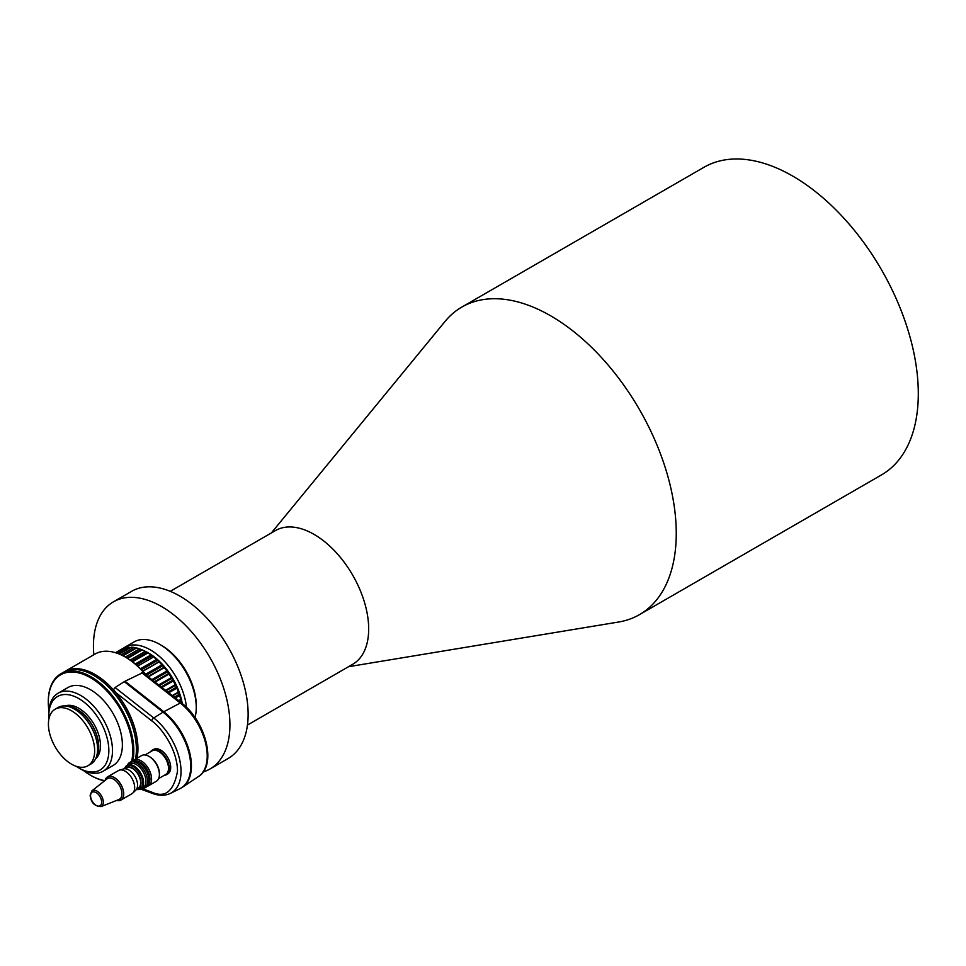 <?xml version="1.0" encoding="UTF-8"?>
<svg xmlns="http://www.w3.org/2000/svg" width="966" height="966" viewBox="0 0 966 966"><rect width="100%" height="100%" fill="white"/><g stroke="black" fill="none" stroke-linecap="round" stroke-linejoin="round"><path stroke-width="1.45" d="M348.545 666.697L618.614 622.019A177.587 102.529 -120 0 0 639.468 614.642L881.523 474.898A177.587 102.529 -120 0 0 908.74 332.582A177.587 102.529 -120 0 0 792.724 176.09A177.587 102.529 -120 0 0 703.936 167.299L461.881 307.043A177.587 102.529 -120 0 0 445.06 321.412L271.337 532.954M639.468 614.642A177.587 102.529 -120 0 0 666.697 472.338A177.587 102.529 -120 0 0 550.68 315.834A177.587 102.529 -120 0 0 461.881 307.043M247.441 725.068L352.687 664.306A77.22 44.581 -120 0 0 364.52 602.434A77.22 44.581 -120 0 0 314.083 534.391A77.22 44.581 -120 0 0 275.479 530.563L170.233 591.337M93.835 654.755A96.515 55.726 60 0 1 113.42 601.842A96.515 55.726 60 0 1 161.684 606.624A96.515 55.726 60 0 1 224.728 691.668A96.515 55.726 60 0 1 209.936 769.008A96.515 55.726 60 0 1 203.174 771.955M113.42 601.842L131.618 591.337A96.515 55.726 60 0 1 179.881 596.107A96.515 55.726 60 0 1 242.937 681.163A96.515 55.726 60 0 1 228.133 758.503L209.936 769.008M64.106 671.938A60.484 34.921 60 0 1 64.831 671.503A60.484 34.921 60 0 1 95.079 674.497A60.484 34.921 60 0 1 136.906 758.298M140.529 789.029L152.652 793.484C159.221 795.899 165.138 795.863 170.427 793.376L179.954 788.667A47.612 27.495 60 0 0 189.36 754.7A47.612 27.495 60 0 0 163.049 712.159L124.288 681.658L115.087 687.526L113.577 689.519L116.005 692.731L151.722 720.841C161.322 727.398 177.539 749.688 177.49 771.363C173.723 791.408 165.138 798.327 151.722 792.12L142.497 788.727M181.632 703.079A51.476 29.717 -120 0 0 181.584 702.85L142.896 672.602L125.012 681.235L125.012 682.225M137.003 758.238A60.484 34.921 -120 0 0 116.005 692.731M145.624 674.751A60.484 34.921 -120 0 0 125.29 657.049A60.484 34.921 -120 0 0 125.278 657.049A60.484 34.921 -120 0 0 95.042 654.054L64.831 671.503M164.16 775.396A14.152 8.175 -120 0 0 166.309 774.756L167.758 773.911A14.152 8.175 -120 0 0 169.931 762.572A14.152 8.175 -120 0 0 160.682 750.099A14.152 8.175 -120 0 0 153.606 749.399L152.145 750.232A14.152 8.175 -120 0 0 150.515 751.777M166.309 774.756A14.152 8.175 -120 0 0 168.47 763.418A14.152 8.175 -120 0 0 159.221 750.932A14.152 8.175 -120 0 0 152.145 750.232M96.069 805.378C92.724 803.06 90.876 799.848 90.514 795.743C90.804 792.072 92.651 791.009 96.069 792.531A7.861 4.54 60 0 1 101.635 802.166A7.861 4.54 60 0 1 96.069 805.378M116.693 800.416A13.379 7.728 -120 0 0 120.967 800.041A13.379 7.728 -120 0 0 123.733 793.919A13.379 7.728 -120 0 0 117.9 780.443A13.379 7.728 -120 0 0 107.576 776.857A13.379 7.728 -120 0 0 105.125 780.371M120.967 800.041L131.883 793.738A13.379 7.728 -120 0 0 132.765 793.074A13.379 7.728 -120 0 0 134.66 787.604A13.379 7.728 -120 0 0 129.42 774.817A13.379 7.728 -120 0 0 119.518 770.119A13.379 7.728 -120 0 0 118.504 770.554L107.576 776.857M132.765 793.074L135.82 790.128A12.353 7.136 -120 0 0 137.57 785.092A12.353 7.136 -120 0 0 132.74 773.271A12.353 7.136 -120 0 0 123.588 768.948L119.518 770.119M136.774 788.836L138.259 787.978A11.58 6.69 -120 0 0 140.662 782.665A11.58 6.69 -120 0 0 135.602 771.013A11.58 6.69 -120 0 0 126.679 767.91L125.194 768.767M125.037 768.767A12.099 6.979 60 0 1 134.66 769.66A12.099 6.979 60 0 1 141.024 782.883A12.099 6.979 60 0 1 136.701 788.968M136.387 789.476A13.258 7.656 -120 0 0 139.913 788.944A13.258 7.656 -120 0 0 142.666 782.883A13.258 7.656 -120 0 0 136.882 769.54A13.258 7.656 -120 0 0 126.667 765.99A13.258 7.656 -120 0 0 124.445 768.791M125.169 767.378A13.645 7.873 60 0 1 127.114 765.289A13.645 7.873 60 0 1 137.619 768.948A13.645 7.873 60 0 1 143.572 782.665A13.645 7.873 60 0 1 140.746 788.92A13.645 7.873 60 0 1 137.969 789.548M140.746 788.92L143.113 787.544A13.645 7.873 -120 0 0 145.938 781.301A13.645 7.873 -120 0 0 139.985 767.572A13.645 7.873 -120 0 0 129.468 763.925L127.114 765.289M141.06 788.739A14.804 8.549 -120 0 0 144.514 788.075A14.804 8.549 -120 0 0 147.581 781.301A14.804 8.549 -120 0 0 141.121 766.412A14.804 8.549 -120 0 0 129.71 762.452A14.804 8.549 -120 0 0 127.427 765.108M144.514 788.075L145.975 787.242A14.804 8.549 -120 0 0 149.03 780.468A14.804 8.549 -120 0 0 138.573 762.343A14.804 8.549 -120 0 0 131.171 761.606L129.71 762.452M138.573 762.343L139.394 762.814A13.645 7.873 -120 0 1 149.03 779.514L149.03 780.468M148.462 784.066A13.645 7.873 -120 0 0 149.947 778.994A13.645 7.873 -120 0 0 144.96 766.364A13.645 7.873 -120 0 0 135.168 761.027M147.134 786.312A14.804 8.549 -120 0 0 148.523 785.769A14.804 8.549 -120 0 0 151.577 778.994A14.804 8.549 -120 0 0 145.117 764.094A14.804 8.549 -120 0 0 133.719 760.133A14.804 8.549 -120 0 0 132.559 761.063M148.523 785.769L156.347 781.253A14.804 8.549 -120 0 0 159.402 774.478A14.804 8.549 -120 0 0 148.945 756.354A14.804 8.549 -120 0 0 141.543 755.617L133.719 760.133M148.945 756.354L149.766 756.825A13.645 7.873 -120 0 1 159.402 773.524L159.402 774.478M158.629 778.584L165.681 774.515A13.645 7.873 -120 0 0 168.507 768.272A13.645 7.873 -120 0 0 162.554 754.543A13.645 7.873 -120 0 0 152.036 750.896L144.997 754.965M87.882 765.772L90.816 764.082A32.687 18.873 -120 0 0 96.069 757.767A32.687 18.873 -120 0 0 74.479 709.08A32.687 18.873 -120 0 0 66.231 706.074A32.687 18.873 -120 0 0 58.129 707.462L55.195 709.165A32.687 18.873 -120 0 0 50.184 735.355A32.687 18.873 -120 0 0 71.532 764.154A32.687 18.873 -120 0 0 87.882 765.772A32.687 18.873 -120 0 0 92.893 739.582A32.687 18.873 -120 0 0 71.532 710.783A32.687 18.873 -120 0 0 55.195 709.165M65.169 705.965A30.622 17.678 60 0 1 78.814 708.259A30.622 17.678 60 0 1 98.375 733.798A30.622 17.678 60 0 1 95.634 758.733M76.205 766.304A42.468 24.524 -120 0 0 78.814 767.946A42.468 24.524 -120 0 0 108.844 750.606A42.468 24.524 -120 0 0 78.814 698.587A42.468 24.524 -120 0 0 48.783 715.927A42.468 24.524 -120 0 0 48.904 719.006M80.637 768.996L78.814 767.946L80.637 768.996A45.04 26.01 60 0 0 103.157 771.218A45.04 26.01 60 0 0 110.064 735.126A45.04 26.01 60 0 0 80.637 695.435A45.04 26.01 60 0 0 58.117 693.214A45.04 26.01 60 0 0 48.783 713.826L48.783 715.927M58.117 693.214L68.006 687.502A45.04 26.01 60 0 1 90.526 689.736A45.04 26.01 60 0 1 119.953 729.427A45.04 26.01 60 0 1 113.046 765.519L103.157 771.218M83.39 770.445A59.711 34.474 -120 0 0 90.526 775.263A59.711 34.474 -120 0 0 104.799 780.637M131.63 761.365A59.711 34.474 -120 0 0 90.526 677.758A59.711 34.474 -120 0 0 48.3 702.137A59.711 34.474 -120 0 0 48.904 710.722M91.07 775.577L90.526 775.263L91.07 775.577A60.484 34.921 60 0 0 104.533 780.842M48.3 701.823A60.484 34.921 60 0 1 48.3 701.497A60.484 34.921 60 0 1 60.822 673.809A60.484 34.921 60 0 1 91.07 676.804A60.484 34.921 60 0 1 132.873 760.749M135.457 759.131A60.484 34.921 -120 0 0 136.387 749.411A60.484 34.921 -120 0 0 93.617 675.343L93.617 675.343A60.484 34.921 -120 0 0 63.37 672.336L60.822 673.809M94.161 675.657L93.617 675.343L94.161 675.657A59.711 34.474 60 0 1 136.387 748.783A59.711 34.474 60 0 1 136.387 749.097M181.584 702.85L180.751 699.42A51.476 29.717 -120 0 0 179.591 695.52L178.372 692.054A51.476 29.717 -120 0 0 176.79 688.154L175.208 684.737A51.476 29.717 -120 0 0 173.252 680.945L171.344 677.649A51.476 29.717 -120 0 0 169.038 674.051L166.864 670.972A51.476 29.717 -120 0 0 164.28 667.651L161.89 664.862A51.476 29.717 -120 0 0 159.088 661.903L156.54 659.476A51.476 29.717 -120 0 0 153.594 656.952L150.938 654.936A51.476 29.717 -120 0 0 147.919 652.919L148.402 653.173A48.904 28.231 60 0 1 182.067 703.429M148.209 653.064L145.238 651.374A51.476 29.717 -120 0 0 142.207 649.901L127.536 658.377M182.296 703.622A48.904 28.231 -120 0 0 148.583 653.064A48.904 28.231 -120 0 0 144.465 650.963M122.827 648.584A51.476 29.717 60 0 1 124.662 647.353A51.476 29.717 60 0 1 150.406 649.913A51.476 29.717 60 0 1 186.498 707.402M161.684 645.493L159.861 644.443L161.684 645.493A48.904 28.231 60 0 1 196.255 705.385L196.255 707.486A51.476 29.717 -120 0 0 159.861 644.443L159.861 644.443A51.476 29.717 -120 0 0 134.129 641.895L124.662 647.353M195.035 717.605A51.476 29.717 -120 0 0 196.255 707.486M117.9 653.535L128.864 647.208A51.476 29.717 -120 0 0 126.28 647.534L116.669 653.088M125.314 657.073L139.563 648.85A51.476 29.717 -120 0 0 136.617 647.969L123.02 655.817M135.276 663.98L150.938 654.936M147.919 652.919L132.535 661.807M145.588 674.28L161.89 664.862M159.088 661.903L142.908 671.249M158.641 684.991L171.344 677.649M169.038 674.051L155.031 682.141M172.177 695.641L178.372 692.054M176.79 688.154L168.652 692.863M179.591 695.52L175.232 698.044M178.589 700.676L180.751 699.42M173.252 680.945L161.853 687.514M165.476 690.364L175.208 684.737M164.28 667.651L148.329 676.864M151.855 679.641L166.864 670.972M153.594 656.952L137.727 666.117M140.493 668.738L156.54 659.476M130.144 660.08L145.238 651.374M121.161 654.9L134.057 647.449A51.476 29.717 -120 0 0 131.255 647.172L119.289 654.079M115.908 652.847L124.107 648.101A51.476 29.717 -120 0 0 121.801 649.043L115.473 652.702M126.027 648.584L124.107 648.101M130.724 647.812L128.864 647.208M137.208 648.464L134.057 647.449M142.642 650.227L139.563 648.85M122.791 655.697L135.82 648.186M131.497 661.034L146.747 652.231M141.471 669.728L157.748 660.321M142.763 671.092L159.136 661.638M152.749 680.342L167.746 671.684M154.463 681.694L168.929 673.35M166.031 690.799L175.764 685.184M167.758 692.163L176.621 687.043M178.758 700.821L181.004 699.517M180.316 702.04L181.451 701.376M174.206 697.235L179.434 694.216M172.552 695.931L178.77 692.332M161.117 686.935L173.083 680.028M159.378 685.57L172.057 678.241M147.955 676.574L164.244 667.168M146.373 675.222L162.94 665.659M136.447 664.97L152.314 655.805M126.836 657.955L141.205 649.659M141.664 672.638L180.28 703.031A46.38 26.782 60 0 1 205.541 742.902A46.38 26.782 60 0 1 198.465 776.555C217.326 765.289 205.673 720.914 181.451 702.934A2.572 1.195 128.2 0 0 180.28 703.031L163.785 711.749A47.612 27.495 60 0 1 189.71 752.683A47.612 27.495 60 0 1 182.441 787.218A47.612 27.495 60 0 1 181.21 787.966M163.785 711.749L125.012 681.235M146.639 675.536A59.192 34.172 -120 0 0 126.196 657.58L125.29 657.049M91.927 790.828A9.141 5.277 60 0 1 96.878 791.033A9.141 5.277 60 0 1 103.338 802.227A9.141 5.277 60 0 1 101.044 806.61L118.927 799.522A11.966 6.907 -120 0 0 121.933 793.798A11.966 6.907 -120 0 0 113.469 779.151A11.966 6.907 -120 0 0 107.009 778.886L91.927 790.828L90.14 795.223C90.864 802.48 94.499 806.272 101.044 806.61M105.282 780.25A13.234 7.643 60 0 1 115.594 778.511A13.234 7.643 60 0 1 123.636 793.859A13.234 7.643 60 0 1 116.874 800.331M139.998 788.896A13.258 7.656 -120 0 0 140.082 788.848A13.258 7.656 -120 0 0 142.823 782.786A13.258 7.656 -120 0 0 137.039 769.443A13.258 7.656 -120 0 0 126.824 765.893A13.258 7.656 -120 0 0 126.751 765.941M96.069 757.767L97.192 755.014A30.695 17.726 -120 0 0 76.918 709.298A30.695 17.726 -120 0 0 69.166 706.484L66.231 706.074M96.721 756.173A30.622 17.678 -120 0 0 77.099 709.249A30.622 17.678 -120 0 0 67.934 706.315M152.652 793.484A2.572 1.727 -69.8 0 1 151.722 792.12M170.427 793.376A46.936 27.096 -120 0 0 179.7 759.892A46.936 27.096 -120 0 0 153.775 717.967A2.572 1.195 128.2 0 0 151.722 720.841M163.049 712.159L153.775 717.967L115.087 687.526M136.387 748.783L136.387 749.411M148.402 653.173L147.484 652.642M48.3 702.137L48.3 701.497M198.465 776.555L182.441 787.218"/></g></svg>
